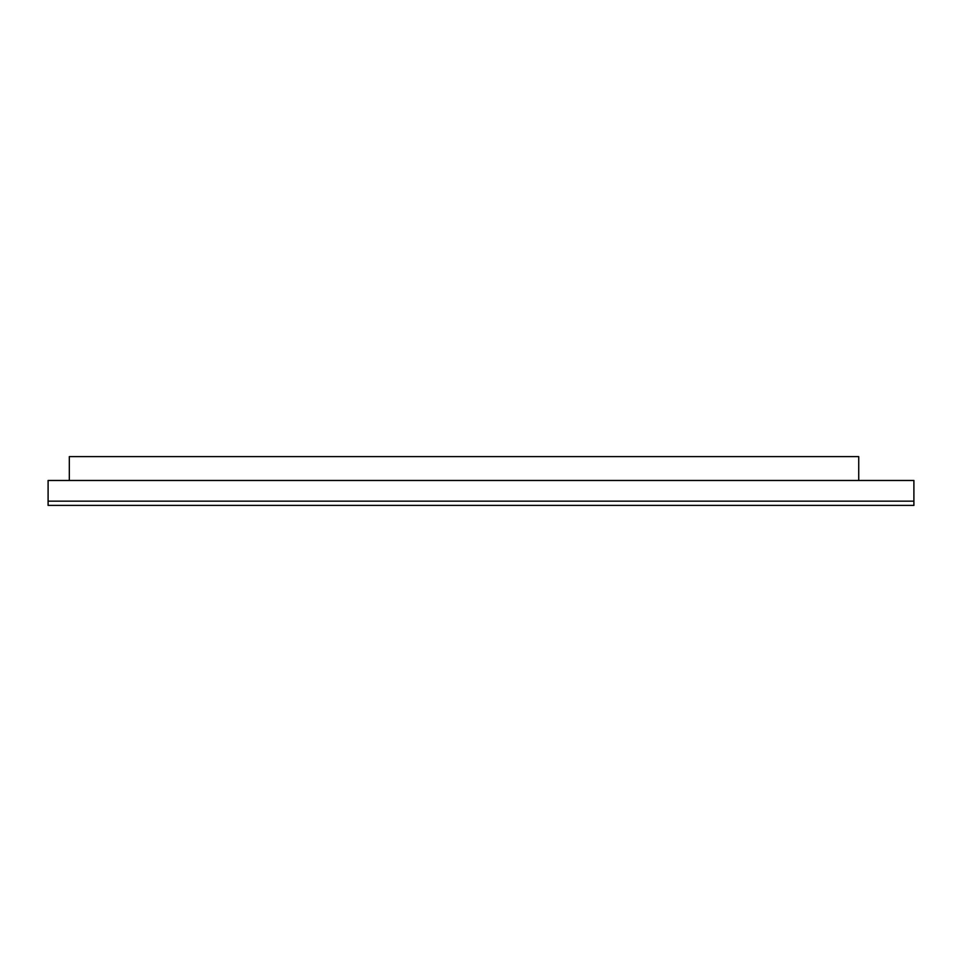 <?xml version="1.0" encoding="UTF-8"?>
<svg xmlns="http://www.w3.org/2000/svg" width="962" height="962" viewBox="0 0 962 962"><rect width="100%" height="100%" fill="white"/><g stroke="black" fill="none" stroke-linecap="round" stroke-linejoin="round"><path stroke-width="1.44" d="M913.9 480.471L48.1 480.471L48.1 505.399L913.9 505.399L913.9 480.471M858.729 480.471L858.729 456.601L69.324 456.601L69.324 480.471M48.1 501.154L913.9 501.154"/></g></svg>
